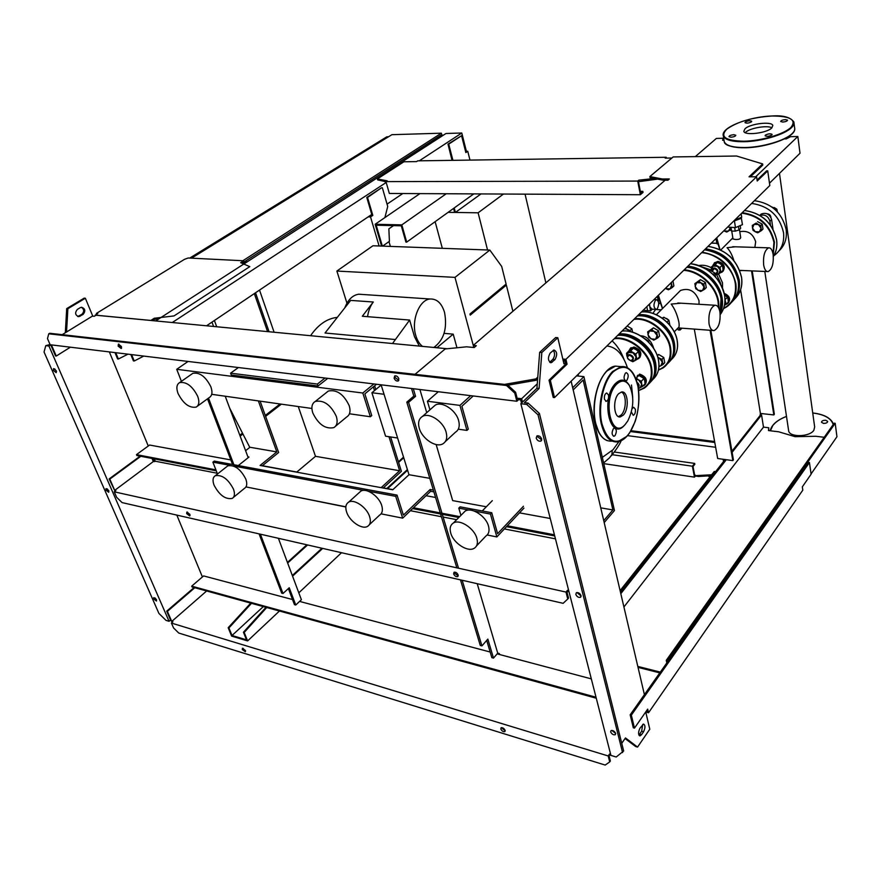 <?xml version="1.0" encoding="UTF-8"?>
<svg xmlns="http://www.w3.org/2000/svg" width="881" height="881" viewBox="0 0 881 881"><rect width="100%" height="100%" fill="white"/><g stroke="black" fill="none" stroke-linecap="round" stroke-linejoin="round"><path stroke-width="1.32" d="M657.865 357.444L659.263 358.06L657.622 356.915M658.944 366.65L660.783 365.813L658.966 366.221M662.303 362.157L660.783 365.813L663.019 364.514L662.005 359.338L659.263 358.06L662.303 362.157M663.019 364.514L664.759 362.653L663.745 357.488L662.005 359.338M657.369 355.902L658.702 354.492L663.745 357.488M657.16 355.329L658.702 354.492M669.879 325.221L668.888 320.188L663.845 317.248L662.193 318.096M667.016 322.105L668.888 320.188M662.666 318.437L663.845 317.248M668.007 319.473L666.465 318.448M654.01 331.333L651.676 329.615L649.429 330.981L654.01 331.333L657.083 335.474L655.563 339.251L651.004 338.888L647.942 334.758L649.429 330.981L647.634 331.917L648.68 337.17L653.746 340.154L657.81 337.897L656.774 332.611L654.01 331.333M657.81 337.897L659.583 336.068L658.548 330.793L656.774 332.611M647.634 331.917L653.449 327.809L658.548 330.793M651.676 329.615L653.449 327.809M624.629 328.514L627.371 329.307L625.334 327.831M630.146 331.575L630.08 330.562L627.371 329.307L629.596 331.465M630.08 330.562L631.886 328.778L632.591 332.203M627.184 326.003L631.886 328.778M638.185 387.497L638.273 387.442C639.727 385.856 639.309 384.149 637.029 382.299M637.293 383.257L638.108 387.045M645.266 384.512C647.733 379.876 645.839 376.407 639.584 374.095M642.943 385.977L644.33 385.404C647.271 380.834 645.476 377.277 638.967 374.733M635.972 379.061L638.593 379.92L636.236 378.136L638.835 375.405L643.978 378.489L644.727 380.878L645.046 383.731L642.458 386.484L641.709 384.105L640.212 387.783L638.296 388.169M638.406 388.609L642.458 386.484M638.593 379.92L641.709 384.105L641.39 381.242L638.593 379.92M637.04 376.253L638.835 375.405M643.978 378.489L641.39 381.242M631.049 360.814L632.624 360.472C634.265 357.961 633.318 356.012 629.772 354.625L628.208 354.966C626.556 357.466 627.503 359.415 631.049 360.814M630.763 360.637C626.92 358.523 626.545 356.717 629.64 355.23C633.483 357.356 633.857 359.162 630.763 360.637M649.055 342.698L648.504 341.101L644.76 338.634M637.216 359.162L638.725 358.578C641.808 353.876 640.035 350.231 633.395 347.665L630.499 348.292L628.759 351.056M639.683 357.697C642.282 352.918 640.399 349.361 634.012 347.026L630.168 348.524M630.631 360.747L632.833 361.717L636.908 359.481L635.807 354.118L630.609 351.023L628.351 352.389L632.987 352.796L636.137 357.025L634.639 360.825L630.708 360.758M628.351 352.389L626.545 353.292L626.887 356.188L628.351 352.389M627.349 357.521L627.988 358.908M626.545 353.292L629.199 350.605L633.263 348.325L636.071 349.647L638.439 351.409L639.54 356.761L636.908 359.481M638.439 351.409L635.807 354.118M633.263 348.325L630.609 351.023M382.64 246.107L389.413 241.317L388.862 228.851L393.499 225.624M382.332 246.096L376.198 225.206L401.296 225.811L405.921 242.099L406.703 242.121L401.824 224.886L375.163 224.259L381.572 246.074M375.163 224.259L419.94 193.611M468.901 160.111L494.77 159.736M401.824 224.886L446.249 193.743M406.703 242.121L473.78 193.886M448.132 212.332L454.629 212.431L453.572 208.423M454.222 207.949L455.4 212.442L480.982 193.919M455.4 212.442L478.108 212.806L503.48 194.029M442.328 248.31L435.126 221.682M545.879 282.889L525.054 194.139M478.108 212.806L487.545 249.984M734.181 220.613L740.216 217.827M734.589 220.217L741.703 217.189L741.163 213.731M727.629 227.067L735.492 227.617L742.452 224.644L741.218 217.398M733.576 221.208L741.45 218.257M735.492 227.617L734.479 221.219M730.999 227.529L731.56 231.042L730.162 229.809L729.798 227.496M731.56 231.042L735.217 231.13L734.655 227.606M735.217 231.13L738.983 230.007L738.41 226.373M738.983 230.007L740.646 228.344L740.216 225.602M655.486 300.168L656.433 299.639C659.142 301.368 659.384 304.463 657.182 308.912L656.213 309.44C653.504 307.711 653.262 304.617 655.486 300.168M659.913 302.976L658.834 304.044L658.724 303.438M658.305 301.313L657.347 296.302M655.024 299.562L654.858 298.747M655.739 309.418L651.896 309.165L649.738 306.522L649.627 303.901M649.297 304.231L650.596 310.883L652.292 309.187M646.819 306.665L647.612 310.685L643.163 310.266M650.596 310.883L647.612 310.685M677.379 328.624L678.326 329.935L679.791 330.045M681.982 328.195L680.011 330.056L679.009 327.974M241.801 263.166L243.244 262.241L243.85 263.992M150.849 320.442L95.236 315.134L97.78 313.57L96.37 313.438L184.558 259.3L188.204 258.001L243.641 260.776L240.678 262.681L249.786 266.635L174.02 315.927L154.241 318.261L150.849 320.442M96.701 314.231L96.37 313.438M244.599 263.518L243.641 260.776M152.556 320.64L154.638 319.296L154.241 318.261M154.638 319.296L158.987 318.79M281.347 404.159L265.61 416.372M242.925 433.992L240.161 436.128M239.808 435.203L242.473 433.133M265.269 415.458L280.07 403.983M388.532 136.753L386.814 136.808L189.734 258.078M211.98 322.127L213.576 326.466M214.402 320.497L216.704 326.763M441.359 133.185L242.881 260.732L191.507 258.166L391.88 134.694L441.359 133.185L441.877 135.2M267.56 331.608L254.323 293.593M269.079 331.763L255.523 292.778M245.215 263.122L244.687 261.591L440.852 135.233L443.418 135.156M274.101 332.236L259.521 290.08M244.687 261.591L247.363 261.734M760.083 415.546L760.402 413.442L773.826 414.951L751.537 270.885M760.402 413.442L740.602 289.783M752.22 270.908L774.355 414.257L773.826 414.951M710.846 330.309L733.421 459.838L732.827 460.598L710.064 330.254M694.349 329.428L717.674 458.516L732.827 460.598M723.114 459.265L723.576 461.842M724.38 459.442L724.589 460.565M327.765 378.356L318.019 385.999L231.285 375.02L230.602 373.17L317.369 384.061L325.078 378.026M318.019 385.999L317.369 384.061M238.41 367.531L230.602 373.17M388.962 436.701L399.633 470.729L315.497 456.325L298.263 406.548M296.655 472.161L315.497 456.325M399.633 470.729L381.132 487.656M274.652 492.633L345.848 506.993M383.18 488.03L401.395 471.324L390.635 436.954M373.335 386.869L374.502 390.591M374.634 385.801L375.802 389.512M232.991 397.331L232.221 397.221M462.943 513.337L465.124 511.134C471.445 506.74 486.048 516.068 488.526 526.188C489.693 530.78 488.823 534.051 485.927 536L476.533 545.879M476.863 538.379C478.075 542.993 477.227 546.264 474.33 548.202C467.965 552.607 453.396 543.203 450.742 533.082C449.453 528.391 450.301 525.054 453.297 523.072C459.596 518.711 474.319 528.204 476.863 538.379M346.596 512.004C349.471 521.299 362.113 529.966 367.63 526.331C370.372 524.547 371.044 521.332 369.635 516.673C366.848 507.324 354.085 498.58 348.612 502.181C345.793 503.998 345.121 507.28 346.596 512.004M369.337 524.724L379.612 515.099C382.365 513.304 383.059 510.088 381.693 505.441C378.984 496.157 366.309 487.534 360.814 491.169L359.129 492.699M226.637 466.754L227.794 465.84C234.61 464.683 240.612 469.088 245.799 479.066C247.407 483.691 246.955 486.797 244.433 488.382L233.344 497.479M233.454 489.098C235.095 493.745 234.676 496.862 232.177 498.437C225.393 499.571 219.358 495.155 214.061 485.178C212.354 480.464 212.784 477.315 215.327 475.707C222.133 474.606 228.179 479.066 233.454 489.098M445.357 441.557L455.378 432.263C458.924 430.016 460.014 426.14 458.638 420.633C456.017 410.083 441.987 400.877 435.214 405.15L432.835 407.253M419.29 428.287C422.109 438.837 436.117 448.099 442.923 443.804C446.469 441.579 447.526 437.692 446.105 432.142C443.396 421.536 429.256 412.176 422.495 416.416C418.838 418.684 417.77 422.649 419.29 428.287M336.3 416.328C337.941 421.845 337.115 425.611 333.822 427.626C325.397 429.322 318.382 424.422 312.788 412.936C311.059 407.341 311.885 403.509 315.255 401.45C323.712 399.809 330.727 404.764 336.3 416.328M326.565 392.452L328.327 391.043C336.784 389.347 343.744 394.236 349.217 405.7C350.803 411.196 349.955 414.951 346.651 416.988L335.628 426.129M197.355 406.24L209.249 397.562C212.178 395.789 212.728 392.221 210.889 386.836C205.747 376.672 199.745 372.156 192.873 373.302L191.728 374.106M178.061 393.521C183.303 403.696 189.349 408.222 196.177 407.099C199.084 405.348 199.602 401.758 197.707 396.351C192.476 386.109 186.442 381.539 179.581 382.629C176.607 384.424 176.101 388.058 178.061 393.521M381.11 384.81L408.993 474.727L392.75 489.781L260.093 465.454L276.799 451.898L258.353 400.91M260.115 401.163L278.649 452.493L262.219 465.84M612.89 509.945L583.156 379.997L573.19 389.92L572.683 387.761L583.905 376.627L614.453 510.54L604.19 522.565L603.738 520.627L612.89 509.945L600.743 507.841M473.218 395.965L461.886 406.251L468.307 429.124L466.941 430.402L458.296 429.179M376.517 384.259L364.855 393.851L371.76 415.568L370.361 416.746L349.438 413.784M408.993 474.727L429.807 478.328M523.953 508.106L496.862 536.925L487.182 534.998M433.904 491.873L430.655 491.29L402.661 518.149L381.066 513.843M345.859 506.828L245.975 486.918M576.559 375.868L583.905 376.627M311.896 408.476L211.715 394.314M470.674 395.657L459.926 405.392L466.941 430.402M459.926 405.392L427.417 401.251L429.928 409.83M427.417 401.251L438.286 391.737M373.874 383.94L362.807 393.014L370.361 416.746M362.807 393.014L176.718 369.304L181.42 381.352M176.718 369.304L188.094 361.441M229.853 465.311L212.894 462.14L214.259 461.082L397.034 495.1L395.712 496.344L368.17 491.191M433.364 490.089L430.115 489.517L403.388 515.099L397.034 495.1M363.897 490.387L233.454 465.994M469.221 510.088L458.792 508.139L460.08 506.839L491.73 512.731L490.442 514.064L474.066 511.002M523.457 506.245L497.6 533.699L491.73 512.731M496.862 536.925L490.442 514.064M460.917 515.385L458.792 508.139M482.237 510.969L492.303 500.661M430.655 491.29L430.115 489.517M402.661 518.149L395.712 496.344M217.508 473.989L212.894 462.14M238.311 465.553L248.982 457.041L247.913 456.854M245.612 450.687L249.94 447.262L276.799 451.898M229.666 408.09L249.786 447.394M562.816 359.019L565.921 359.316L756.603 176.784L749.037 176.817L762.638 163.921L736.571 156.014L673.183 156.939L649.87 176.574L662.391 178.997L669.34 178.975L667.919 180.209L665.133 180.22L473.262 345.407L454.992 277.372L336.883 271.051L346.949 303.174M336.883 271.051L372.949 245.755L489.836 250.072L501.696 266.447L506.101 284.067L469.958 314.021L470.245 315.101L506.355 285.114L504.923 285.037M512.896 311.279L506.355 285.114M454.992 277.372L489.836 250.072M433.804 347.466C443.903 340.121 447.482 328.426 444.542 312.381C441.678 303.185 436.877 298.725 430.126 299C419.323 299.617 410.998 320.607 415.81 335.606C417.253 340.451 419.488 344.042 422.495 346.387M344.812 307.832C347.984 299.716 352.609 295.168 358.71 294.21L362.454 294.463M367.564 316.675C368.39 310.872 370.295 305.982 373.291 302.007L362.311 316.257L409.632 320.056L414.477 336.685L419.312 346.09M380.845 385.338L380.867 384.777M392.497 343.535L409.632 320.056M310.564 335.716C318.162 324.671 327.005 318.559 337.104 317.38L337.104 317.38M395.228 339.515L325.023 333.007L350.66 300.399L373.291 302.007M436.899 347.764L453.208 334.152L456.964 347.775M444.079 333.359L453.208 334.152M384.05 394.27L371.903 392.739L381.187 385.063M397.606 438.011L385.581 436.183L371.903 392.739M602.329 457.382L613.055 449.695L618.947 441.601M627.459 367.795C622.944 354.184 616.083 346.916 606.888 345.991M578.641 373.819L577.826 376M612.229 450.576L611.877 454.706L609.344 458.021M618.671 393.675L621.512 392.012C628.065 390.437 629.463 409.114 623.296 415.116L620.367 416.867C613.848 418.497 612.427 399.578 618.671 393.675M621.347 392.034C626.644 393.884 626.6 409.709 621.314 414.874L618.517 416.603M624.673 425.016C610.07 442.537 600.104 398.322 615.665 383.334C620.731 378.621 625.169 379.105 628.979 384.788L629.43 385.581C634.386 396.571 633.835 408.344 627.79 420.909L625.29 424.334C611.238 441.194 601.679 398.641 616.634 384.215C621.512 379.678 625.774 380.14 629.441 385.603L628.979 384.788M604.454 399.291C604.102 395.998 604.84 393.895 606.668 392.992L608.54 395.051C608.881 398.333 608.143 400.437 606.315 401.34L604.454 399.291M625.389 373.181L626.281 372.652C628.593 373.985 628.792 376.528 626.887 380.306L625.984 380.845C623.671 379.513 623.473 376.958 625.389 373.181M632.106 408.696L633.637 407.253L635.344 409.202C635.653 412.396 634.948 414.433 633.23 415.314L631.38 412M615.004 435.643L613.991 436.26C611.7 434.983 611.524 432.439 613.451 428.629L614.442 428.023C616.733 429.3 616.92 431.844 615.004 435.643M699.029 304.286L699.018 300.685C695.252 290.972 689.074 287.569 680.495 290.466L678.238 292.745M674.262 331.884L678.018 327.952C679.207 327.633 679.46 325.552 678.788 321.708C677.181 314.528 674.648 308.647 671.19 304.077L681.068 303.207M719.942 312.061C720.713 321.851 718.764 328.007 714.106 330.551C711.672 330.716 709.987 328.481 709.051 323.834C708.258 313.988 710.196 307.799 714.854 305.244C717.321 305.09 719.017 307.37 719.942 312.061M652.887 313.383L655.596 309.473M726.704 232.077L724.27 230.998L728.411 231.097L726.704 232.077M730.272 229.908L728.411 231.097L729.953 228.487M777.394 211.836L776.844 209.193L771.833 206.969M775.82 210.251L776.844 209.193M774.212 207.542L776.37 208.841M757.671 232.804L755.182 231.714L759.455 231.813L757.671 232.804M753.035 230.282L752.506 228.014L755.182 231.714L753.035 230.282M752.506 228.014L752.297 225.415L754.081 224.402L752.506 228.014M754.081 224.402L756.206 223.047L758.365 224.49L754.081 224.402M758.365 224.49L760.854 225.58L761.052 228.201L758.365 224.49M761.052 228.201L761.58 230.47L759.455 231.813L761.052 228.201M756.206 223.047L752.297 225.415M760.854 225.58L762.252 224.159L757.605 221.638M761.58 230.47L762.968 229.038L762.252 224.159M715.515 276.92L714.711 272.89L709.833 270.148L708.698 270.753M713.17 274.476L714.711 272.89M709.018 270.985L709.833 270.148M701.122 282.9L698.853 281.314L696.662 282.68L701.122 282.9L704.029 286.865L702.465 290.587L698.005 290.345L695.109 286.402L696.662 282.68L694.856 283.649L695.759 288.759L700.648 291.545L704.668 289.232L703.776 284.1L701.122 282.9M704.668 289.232L706.265 287.58L705.384 282.46L703.776 284.1M694.856 283.649L700.461 279.673L705.384 282.46M698.853 281.314L700.461 279.673M665.816 288.627L668.393 289.805L670.122 288.858L665.816 288.627M670.705 283.131L671.575 285.191L670.122 288.858L672.247 287.514L671.311 282.548M672.247 287.514L673.877 285.896L672.952 280.918M728.411 302.844C730.834 298.835 729.435 295.686 724.215 293.373M726.208 304.286L727.53 303.692C730.404 300.091 729.347 296.886 724.369 294.089M724.446 305.377L726.164 304.33L725.57 302.062L724.457 305.322M724.986 300.443L725.57 302.062L724.975 299.265M724.578 295.19L727.486 297.106L728.069 299.375L728.301 302.029L726.164 304.33M727.486 297.106L725.338 299.397M714.998 273.771L716.947 273.429C718.621 270.963 717.784 269.146 714.447 267.978L712.949 268.375L712.079 271.128M712.244 271.216L714.337 268.529C717.927 270.379 718.213 272.075 715.196 273.628L714.943 273.606M730.646 256.999L729.281 255.743M720.526 272.725L722.145 272.075C725.283 267.45 723.73 264.058 717.475 261.899L714.689 262.626L712.916 265.346M723.059 271.238C725.647 266.569 723.962 263.276 717.993 261.371L714.304 262.912M715.075 274.09L716.87 274.828L720.867 272.504L720.019 267.45L715.174 264.729L712.993 266.095L717.409 266.282L720.262 270.17L718.676 273.859L715.064 274.035M712.993 266.095L711.198 267.086L711.441 269.795L712.993 266.095M711.804 270.985L711.441 269.795L711.683 270.919M711.198 267.086L717.365 262.505L719.964 263.672L722.2 265.214L722.805 267.549L723.037 270.269L720.867 272.504M722.2 265.214L720.019 267.45M717.365 262.505L715.174 264.729M691.684 263.826L691.145 263.001M773.881 255.688L774.289 255.413C781.491 249.995 784.564 242.374 783.506 232.54C779.498 215.702 768.882 206 751.647 203.401M779.035 250.854C784.795 245.414 787.173 238.355 786.171 229.688C782.196 212.905 771.624 203.225 754.422 200.67M767.065 213.775L767.252 213.775C769.443 214.072 770.666 215.283 770.93 217.42M766.69 220.768L763.607 218.025M759.829 215.393L761.151 214.083C766.151 212.233 769.631 214.039 771.602 219.512L769.917 221.241C768.188 216.076 764.873 214.16 759.984 215.493M717.552 243.784L716.892 243.762L716.154 239.28L714.932 239.577M716.815 243.277L711.33 243.123M716.022 238.498L716.154 239.28M715.702 238.817L715.835 239.599M769.917 221.241L770.49 225.173M771.602 219.512L772.978 229.093M774.377 254.763L776.04 250.391M754.841 247.407L755.678 241.812C753.013 233.586 747.716 230.216 739.787 231.703M773.166 254.62C773.76 263.683 772.086 269.333 768.133 271.59C765.952 271.722 764.455 269.487 763.64 264.884C763.023 255.776 764.686 250.083 768.65 247.825C770.864 247.715 772.373 249.973 773.166 254.62M739.445 229.545L740.701 237.54C740.403 239.048 738.564 239.687 735.183 239.456L733.003 238.938M739.776 270.665L742.364 270.489M733.84 260.479C732.1 254.796 729.831 250.523 727.034 247.682L735.283 246.801M745.018 128.758C750.205 123.626 771.998 121.049 772.824 125.52L771.723 128.009C766.635 133.218 744.456 135.795 743.828 131.302L745.018 128.758M745.205 132.646L745.546 132.315C749.918 128.031 767.186 125.047 771.943 127.789M779.476 173.403L814.661 426.911L813.846 430.313C809.617 437.042 789.618 437.483 788.671 430.941L788.561 430.258M751.438 121.853C748.773 123.219 746.614 123.472 744.996 122.624L745.271 122.041C747.947 120.686 750.083 120.422 751.713 121.27L751.438 121.853M782.769 122.052L780.665 121.501C780.94 120.521 782.526 119.893 785.434 119.607L787.548 120.157C787.273 121.138 785.676 121.765 782.769 122.052M823.46 423.387L821.499 422.274C821.687 420.909 823.085 420.237 825.717 420.259L827.677 421.371C827.501 422.737 826.092 423.409 823.46 423.387M765.358 135.145C768.122 133.714 770.368 133.449 772.097 134.375L771.833 134.98C769.069 136.423 766.822 136.687 765.093 135.751L765.358 135.145M733.818 134.705L735.811 135.256C735.514 136.28 733.895 136.929 730.966 137.216L728.983 136.654C729.281 135.641 730.9 134.991 733.818 134.705M711.65 474.782L694.779 475.707L693.017 466.512L694.834 464.276L694.668 463.406L614.365 452.03M694.668 463.406L692.389 466.203L612.273 454.717M714.777 442.482L630.477 431.536M715.636 447.273L627.503 435.632M630.983 430.699L714.601 441.513M723.532 461.6L715.537 471.742M603.749 463.637L694.481 477.139L695.395 476.004L698.501 476.467L698.336 475.608M698.501 476.467L710.923 475.707M695.395 476.004L695.23 475.145M694.481 477.139L692.389 466.203M715.702 471.82L620.367 591.801M620.092 590.633L714.282 471.456L715.24 471.588M709.403 475.795L710.471 476.269M646.247 711.209L647.15 711.452L646.874 710.306M647.689 709.139L634.474 728.124L633.318 727.794L630.168 714.821L808.417 462.426L809.441 462.558L811.104 474.22L802.327 486.852L802.811 490.144L648.526 712.751L647.689 709.139M634.474 728.124L631.336 715.141L630.168 714.821M631.336 715.141L809.441 462.558M707.839 475.894L710.009 476.852M621.733 743.289L625.477 737.937L637.558 747.088L649.782 729.204L645.729 711.947L648.526 712.751M620.808 593.673L726.318 459.706M732.111 452.349L761.558 414.962L760.622 414.863L731.924 451.259M623.913 606.987L763.497 427.131L761.558 414.962M725.36 459.574L620.532 592.506M834.197 423.188L666.256 660.354L667.402 660.64L835.199 423.309L834.197 423.188M666.818 662.919L666.256 660.354M637.8 666.421L660.332 672.104M659.781 672.886L638.031 667.38M667.644 661.752L667.402 660.64M811.071 473.934L836.95 436.734L835.199 423.309M824.22 437.284L815.839 436.271L795.114 436.679L778.661 431.789L768.463 430.567L768.772 427.759L763.497 427.131M768.772 427.759L768.684 430.589M640.322 191.342L642.833 191.353L643.031 192.421L640.344 194.723L389.336 193.468L385.955 181.607L637.723 181.068L638.813 180.165L654.286 178.48M657.633 179.129L638.472 181.695L640.674 193.192L642.833 191.353M642.194 180.153L642.403 181.233M638.813 180.165L639.022 181.244M637.723 181.068L640.344 194.723M671.895 158.029L665.188 158.117L666.212 157.27L417.715 160.849L416.57 161.597L403.916 161.774L377.376 178.931L387.166 180.825L385.955 181.607M385.999 181.761L377.652 179.867L377.376 178.931M384.623 180.825L384.898 181.761M666.212 157.27L666.355 158.106M649.87 176.574L650.068 177.654L662.589 180.098L668.062 180.087M750.414 176.817L762.803 165.044L762.638 163.921M563.124 360.34L564.952 360.516L565.778 364.051L549.039 380.163L553.224 397.441L554.512 397.584L769.818 185.517L767.714 170.87L766.591 170.881L757.076 180.032M507.897 385.195L536.199 380.262L537.652 378.885M565.921 359.316L567.056 364.183L550.328 380.295L549.039 380.163M567.056 364.183L565.778 364.051M550.328 380.295L554.512 397.584M767.714 170.87L757.22 180.99L756.603 176.784M662.391 178.997L662.589 180.098M415.028 374.326L445.158 348.953L466.545 346.817L474.198 347.521L476.335 345.682L473.262 345.407L473.824 347.488M504.549 384.391L535.868 378.918L536.199 380.262M535.868 378.918L537.784 377.101M769.487 183.204L800.014 153.239L797.834 136.5L755.7 176.795M695.307 156.62L716.385 138.416L723.147 138.262L723.07 140.277M784.365 138.901L786.315 138.857L790.554 136.676L797.834 136.5M723.147 138.262L722.629 140.288L724.006 140.255M541.639 438.892L540.934 441.062C538.886 441.579 537.3 440.599 536.21 438.132L536.903 435.952C538.963 435.434 540.538 436.414 541.639 438.892M537.509 435.743L537.575 436.756L541.694 439.883M615.643 733.388L615.29 734.688C613.385 735.128 611.843 734.214 610.665 731.935L611.018 730.635C612.923 730.184 614.464 731.109 615.643 733.388L611.788 730.404M581.008 595.578L580.513 597.252C578.531 597.747 576.967 596.811 575.822 594.433L576.317 592.759C578.299 592.263 579.863 593.199 581.008 595.578M576.978 592.528L581.075 595.985M557.805 337.72L555.669 337.544L539.668 352.345L536.936 388.279L520.847 403.707L610.918 755.402L616.204 757.01L623.66 750.997L539.414 413.464L528.104 403.08L524.415 402.628L539.084 388.521L541.826 352.543L557.805 337.72L563.939 363.831L565.393 362.432M622.57 752.583L538.027 414.83L539.414 413.464M538.027 414.83L526.717 404.423L528.104 403.08M571.152 381.198L644.407 694.657M550.173 353.094L553.962 349.999C557.177 351.64 557.508 354.834 554.964 359.591L551.165 362.719C547.927 361.078 547.597 357.862 550.173 353.094M641.522 734.71L643.571 731.737C645.432 727.717 645.399 725.162 643.493 724.072L639.969 728.18C638.097 732.21 638.119 734.776 640.035 735.866L641.522 734.71L639.606 734.159L638.868 734.974M477.216 583.696L497.721 653.151L493.503 658.118L487.843 639.088L481.94 645.894L480.277 645.454L460.466 579.874M413.299 388.708L415.568 396.34L413.806 396.12L406.802 402.143L408.575 402.375L441.976 513.238M415.568 396.34L408.575 402.375M442.295 514.317L458.538 568.223M462.162 580.26L481.94 645.894M456.843 567.849L440.577 513.986M440.247 512.907L406.802 402.143M413.806 396.12L411.537 388.499M419.907 389.512L426.734 412.66M436.15 444.553L452.691 500.606L486.334 506.773M493.503 658.118L491.851 657.667L486.697 640.41M499.648 654.539L499.373 653.592L497.721 653.151M642.745 724.413L641.654 731.186L639.606 734.159M637.558 747.088L635.642 746.526L625.058 738.52M549.711 362.245L552.816 359.382C554.986 356.232 555.129 353.193 553.257 350.275M541.826 352.543L539.668 352.345M539.084 388.521L536.936 388.279M526.717 404.423L520.847 403.707M565.117 361.232L563.289 361.056M190.087 515.352L187.312 512.004M186.684 513.645L189.734 515.925L189.9 514.372L186.849 512.081L186.684 513.645M458.219 575.899L454.42 573.113L454.343 572.154M453.638 573.927C454.706 576.075 456.083 576.956 457.757 576.592L458.153 574.952C457.085 572.804 455.708 571.923 454.034 572.287L453.638 573.927M56.307 370.835L53.51 368.599L53.4 370.427L56.186 372.663L56.307 370.835M56.516 371.474L54.666 368.853M156.521 599.752L153.746 597.637L153.679 598.926L156.455 601.04L156.521 599.752M108.803 490.761L106.017 488.592L105.929 490.122L108.715 492.292L108.803 490.761M108.914 491.036L107.185 488.834M505.209 730.889L501.421 727.651M505.132 730.36C504.042 728.323 502.688 727.453 501.08 727.783L500.815 729.039C501.906 731.087 503.26 731.946 504.857 731.615L505.132 730.36M245.579 651.136L242.87 648.218M245.436 650.508L242.396 648.295L242.286 649.539L245.314 651.753L245.436 650.508M395.018 375.813L394.996 377.453L398.807 380.361M394.115 378.18L394.71 375.923C396.428 375.559 397.805 376.495 398.829 378.731L398.234 380.977C396.505 381.352 395.14 380.416 394.115 378.18M118.88 344.064L119.067 345.539L121.622 347.984M118.153 346.134L118.384 344.13L121.435 346.519L121.204 348.513L118.153 346.134M447.218 348.744L95.996 315.244L94.289 316.301L92.406 316.114L62.199 334.67M230.833 459.926L149.583 445.037L136.478 454.618L136.863 455.532L216.274 470.817M140.123 456.16L109.123 478.956L109.817 479.099L114.717 490.354L153.316 461.556L155.254 461.215L154.285 458.88M412.605 508.601L458.825 517.499M506.498 526.673L554.711 535.956M136.478 454.618L215.9 469.859M413.475 507.764L459.673 516.629M507.346 525.781L554.424 534.811M372.046 215.382L372.806 215.393L367.542 197.476L381.583 187.741L366.782 197.465L372.046 215.382L368.776 216.462M371.892 215.482L371.617 214.546M368.148 216.88L370.538 216.924L379.094 245.975M366.782 197.465L367.542 197.476M382.343 187.741L387.717 206.44L384.909 217.585M388.984 241.625L390.371 246.394M370.538 216.924L372.806 215.393M387.056 204.139L402.804 193.534M452.03 160.353L447.989 144.143L448.737 144.132L452.922 160.342M465.52 151.323L467.756 151.279L465.84 152.567L461.567 135.696L447.989 144.143M465.509 151.268L466.258 150.761L461.787 133.009L446.006 133.483L155.651 320.937M172.28 322.523L386.208 182.477M419.29 160.827L461.787 133.009M206.539 325.794L371.771 214.446M292.569 576.163L322.699 548.411M387.552 488.658L407.595 470.201M298.813 592.836L341.52 552.706M287.426 562.408L306.852 544.788M398.41 461.798L403.542 457.14M465.73 152.16L466.49 151.642L465.609 151.664M467.756 151.279L469.903 159.824M461.567 135.696L448.737 144.132M109.817 479.099L140.828 456.292M153.316 461.556L152.028 458.45M565.987 592.065L567.771 598.981L563.146 603.32L122.085 502.599L116.622 497.28L114.244 491.829L565.987 592.065L567.463 590.303L568.697 590.567M567.463 590.303L567.76 591.448L568.994 591.724M114.717 490.354L115.874 490.618L114.244 491.829M109.123 478.956L115.026 491.246M567.771 598.981L568.509 598.1L567.023 592.34L567.76 591.448M155.254 461.215L217.211 473.229M550.24 518.491L519.493 512.852M435.588 497.468L426.041 495.717M392.904 489.638L383.334 487.887M296.82 472.029L262.384 465.708M410.414 510.705L441.403 516.718M443.121 517.048L456.655 519.68M504.373 528.93L555.448 538.842M288.362 588.552L294.463 604.663L295.763 605.016L289.243 587.748L283.01 593.519L260.391 534.183M295.763 605.016L301.379 599.697L278.396 538.291M248.211 457.657L225.217 396.23M233.906 464.739L208.5 398.102M207.509 398.829L232.573 464.485M259.069 533.875L281.711 593.177L283.01 593.519M127.976 354.162L118.362 359.019L115.752 352.686M114.982 352.587L117.591 358.93L118.362 359.019M130.817 354.503L133.416 360.913L134.209 361.012L131.61 354.603M143.812 356.078L134.209 361.012M263.32 606.591L232.033 635.498L246.515 639.848L243.431 632.228L265.974 607.317M251.492 603.331L228.928 627.944L232.033 635.498M591.316 678.877L497.115 653.867M490.166 652.017L299.573 601.404M266.723 607.527L244.191 632.459L247.616 640.916L231.637 636.115L228.179 627.724L250.755 603.133M228.179 627.724L228.928 627.944M194.8 587.726L167.39 611.381L171.762 621.435L206.639 590.986M171.762 621.435L172.907 621.777L171.432 623.076L608.187 755.953L609.498 754.081L610.665 754.433M247.616 640.916L279.442 611.029M244.191 632.459L243.431 632.228M287.658 563.036L307.59 544.965M398.597 462.393L403.729 457.746M292.327 575.502L321.95 548.235M386.814 488.526L407.396 469.573M50.702 344.812L55.547 355.957L56.252 356.045L51.406 344.889M70.392 347.191L56.252 356.045M516.861 401.251L514.757 393.08L506.509 385.493L48.763 333.811L47.475 338.579L50.162 344.746L516.861 401.251L518.546 399.644L520.704 399.908L521.508 403.069M514.757 393.08L515.605 392.276L517.356 399.093L518.193 398.289L518.546 399.644M537.278 383.797L521.651 398.697L518.193 398.289M515.605 392.276L507.368 384.711L49.677 333.26L48.763 333.811M506.509 385.493L507.368 384.711M521.651 398.697L522.521 402.099M50.757 344.934L48.94 346.046L169.064 621.292L165.991 620.367L158.899 613.407L44.05 352.004L45.779 345.66L50.052 344.504M194.106 587.539L166.696 611.172L170.551 620.004L169.064 621.292M109.343 351.904L148.261 445.995M153.525 458.737L154.715 461.611M176.828 515.099L202.41 576.956M92.78 316.147L85.358 298.241L67.881 308.702L66.538 331.994M80.259 307.667L77.352 309.418C74.643 312.876 75.16 315.277 78.894 316.62L83.089 314.44C85.776 310.993 85.259 308.592 81.526 307.26L80.259 307.667M292.514 599.532L203.61 575.921L191.706 586.151L596.019 697.234M166.696 611.172L167.39 611.381M172.313 622.305L170.551 620.004M608.187 755.953L609.718 761.922L610.368 760.975L609.101 756.008L609.498 754.081M612.879 755.997L609.751 755.072M625.07 738.531L621.744 743.3M596.272 698.226L192.047 586.966L191.706 586.151M609.718 761.922L605.192 765.071L178.744 633.043L173.546 627.933L171.432 623.076M156.499 599.697L154.957 597.913M65.315 332.754L66.703 308.603L84.18 298.141L85.358 298.241M81.393 307.271C84.224 309.275 84.4 311.632 81.911 314.33L77.847 316.499M66.703 308.603L67.881 308.702M45.779 345.66L48.94 346.046M667.435 363.787C672.666 359.107 674.604 352.664 673.249 344.449C670.716 328.723 652.072 314.021 637.359 315.982M634.54 318.757C649.264 316.819 667.963 331.575 670.529 347.334C671.983 356.475 669.516 363.324 663.129 367.895L658.415 370.13L663.129 367.895M658.481 369.833C667.688 366.122 671.509 358.688 669.945 347.51C667.391 331.741 648.46 317.072 633.88 319.407M618.451 334.615C633.12 332.379 652.336 347.356 655.035 363.291C656.136 369.161 655.398 374.249 652.821 378.544M650.641 381.958C655.354 377.266 657.017 370.989 655.629 363.115C652.92 347.191 633.946 332.126 619.112 333.954M622.03 331.08C636.842 329.219 655.772 344.229 658.448 360.131C659.88 368.456 657.953 374.954 652.678 379.634M434.102 347.312L437.097 347.599M631.49 385.019L632.712 397.254M598.772 432.053L595.6 423.21M612.031 441.128C604.399 441.711 598.959 435.754 595.699 423.232C591.47 405.932 597.054 380.504 607.097 370.89L615.456 366.111L620.367 366.584M626.545 436.513L617.559 441.877C609.96 442.482 604.542 436.502 601.305 423.948C597.098 406.604 602.692 381.088 612.702 371.441L621.028 366.65C626.061 366.022 630.289 368.632 633.692 374.502M637.767 385.68C641.324 402.518 636.423 425.688 627.041 435.985C615.951 445.907 607.582 441.833 601.943 423.761C597.792 406.615 603.309 381.429 613.187 371.881C624.607 362.796 632.8 367.388 637.767 385.68M595.534 422.946C591.547 406.57 596.382 382.684 605.654 372.476M648.559 384.072C653.779 379.392 655.651 372.905 654.209 364.613C651.488 348.667 632.492 333.58 617.647 335.408M614.905 338.095C629.772 336.289 648.823 351.442 651.566 367.41C653.129 376.672 650.707 383.576 644.297 388.125L638.615 390.58M638.593 390.338C648.548 386.99 652.678 379.403 650.971 367.597C648.24 351.607 628.946 336.553 614.244 338.756M683.711 270.324C699.36 271.227 715.768 286.226 718.07 301.809L718.467 307.568M696.166 329.23L690.341 328.811M662.556 308.493L658.404 295.256M658.691 298.307L662.501 308.548M689.283 328.723L697.664 329.34M718.962 308.57L718.621 301.643C716.308 286.006 699.977 270.919 684.24 269.806M686.784 267.295C702.498 268.386 718.786 283.429 721.065 299.033L720.008 312.48L721.11 298.945C718.819 283.33 702.564 268.331 686.828 267.251M641.357 312.039C656.037 310.046 674.615 324.682 677.115 340.363C678.447 348.535 676.509 354.966 671.289 359.657M669.439 361.783C674.053 357.091 675.705 350.913 674.417 343.227C671.884 327.512 653.262 312.821 638.56 314.792M637.91 315.442C652.458 313.074 671.322 327.666 673.833 343.392C674.791 348.645 674.218 353.303 672.148 357.378M658.261 295.388L658.658 298.13M701.595 252.715C717.057 253.464 733.135 268.11 735.283 283.484C736.648 295.025 732.772 303.295 723.642 308.295M723.499 308.691L726.781 306.819C734.137 301.401 737.144 293.56 735.822 283.319C731.274 265.721 720.041 255.347 702.102 252.208M704.547 249.797C722.453 252.913 733.653 263.254 738.168 280.819C739.39 289.739 737.155 296.941 731.439 302.436M690.396 263.738C706.066 264.796 722.299 279.762 724.545 295.322C725.691 302.866 724.248 309.286 720.218 314.594M720.14 313.493C722.376 308.857 723.037 303.67 722.112 297.921C719.843 282.327 703.578 267.306 687.874 266.227M687.356 266.734C702.961 267.615 719.303 282.537 721.572 298.075C722.42 303.372 721.902 308.207 720.019 312.59M722.53 288.065L722.508 282.856L718.533 273.947M711.22 267.692C707.014 265.489 702.895 264.774 698.842 265.555M702.377 267.009L711.496 270.115M716.671 274.762L720.801 283.649M741.758 213.158C759.081 215.658 769.807 225.382 773.936 242.33L773.044 253.915M719.975 249.587L716.738 237.793M716.914 240.7L719.821 249.521M773.199 254.895L774.454 242.176C770.346 225.195 759.62 215.36 742.243 212.662M744.467 210.482C761.801 213.158 772.505 222.959 776.579 239.907C777.416 246.151 776.337 251.702 773.364 256.569M708.016 246.383C725.867 249.466 737.034 259.752 741.505 277.262C742.716 286.16 740.469 293.34 734.776 298.835M733.157 300.663C738.344 295.201 740.359 288.23 739.17 279.751C734.666 262.197 723.477 251.878 705.593 248.772M705.075 249.279C722.916 252.186 734.104 262.395 738.641 279.905C739.467 285.312 738.851 290.245 736.802 294.683M716.572 237.958L716.892 240.568M775.071 423.056L772.56 425.721L770.181 430.776C771.558 424.873 776.998 420.083 786.491 416.383M812.734 412.98L813.317 413.035C824.396 414.411 831.091 418.156 833.426 424.29C832.457 421.162 829.913 418.574 825.794 416.515M812.734 413.024L813.262 413.079C824.638 414.566 831.29 418.409 833.184 424.631M743.872 141.72C761.272 141.511 784.343 134.738 791.303 127.822C793.572 125.664 794.42 123.692 793.836 121.908C790.29 117.162 783.055 115.18 772.119 115.984C748.949 116.589 720.251 127.624 723.334 135.96C724.997 139.87 731.847 141.797 743.872 141.72M772.075 116.006C790.554 116.072 796.831 119.893 790.896 127.47C783.749 134.319 761.327 140.905 743.982 141.213C725.404 140.795 719.634 136.808 726.682 129.265C737.111 121.765 752.242 117.349 772.075 116.006M794.012 123.252L794.596 127.69C795.18 129.496 794.343 131.489 792.074 133.648C785.136 140.619 762.12 147.38 744.742 147.534C732.739 147.567 725.9 145.607 724.226 141.654L724.061 140.586M723.18 134.617L724.226 141.654C724.413 145.266 731.296 147.303 744.885 147.777C766.569 147.623 794.651 137.425 794.739 129.364M744.963 147.755C763.309 147.623 787.658 139.98 792.955 132.756M726.979 144.638C730.492 146.797 736.439 147.843 744.841 147.755M770.423 430.798L772.824 425.479C775.709 421.834 780.269 418.816 786.502 416.438M643.571 731.737L641.654 731.186M552.332 362.091L550.185 361.882M554.964 359.591L552.816 359.382M79.015 316.081L80.193 316.202M81.911 314.33L83.089 314.44M630.499 348.292L631.115 347.654M670.904 359.756C673.558 355.373 674.35 350.242 673.293 344.35C670.749 328.613 652.16 313.955 637.404 315.938M622.074 331.036C636.941 329.153 655.805 344.119 658.492 359.999C659.605 366 658.823 371.187 656.158 375.592M653.471 347.51C650.707 339.923 646.423 336.013 640.63 335.793M654.087 299.507L656.433 299.639M179.581 382.629L192.873 373.302M328.327 391.043L315.255 401.45M422.495 416.416L435.214 405.15M215.327 475.707L227.794 465.84M360.814 491.169L348.612 502.181M453.297 523.072L465.124 511.134M358.71 294.21L430.126 299M623.968 359.327C621.259 351.86 617.306 345.704 612.119 340.848M603.595 462.943L609.212 458.109M611.414 455.741C616.458 449.31 619.728 444.31 621.215 440.742M637.326 376.099L637.778 375.229M617.559 441.877C622.074 441.117 626.193 437.956 629.915 432.417L635.179 421.459C638.791 410.183 639.672 398.212 637.822 385.548C634.827 372.509 629.221 366.221 621.028 366.65L615.456 366.111C601.415 367.146 589.763 400.569 595.479 423.1C597.803 432.67 601.745 438.518 607.306 440.665M613.396 436.183L613.991 436.26M605.721 401.273L606.315 401.34M620.367 416.867L618.649 416.658M617.68 335.364C632.591 333.503 651.522 348.557 654.253 364.492C655.387 370.505 654.616 375.713 651.94 380.129M638.626 390.602L644.297 388.125M712.872 330.463L678.172 327.908M658.217 295.443L662.435 308.614M688.81 328.69L697.917 329.362M641.401 312.006C656.136 309.98 674.648 324.571 677.159 340.242C678.205 346.123 677.401 351.255 674.747 355.627M661.224 309.837L655.134 309.44M714.854 305.244L677.819 303.009M680.495 290.466L656.345 314.737M759.84 215.405L761.151 214.083M723.488 308.702L726.781 306.819M738.201 280.742C739.17 287.195 738.168 292.91 735.183 297.877M690.44 263.694C708.544 266.954 719.92 277.46 724.578 295.223C725.603 301.798 724.611 307.568 721.616 312.579M738.201 280.72C733.697 263.166 722.497 252.847 704.591 249.764M767.241 271.546L739.666 270.379M716.539 237.991L719.733 249.477M776.613 239.841C777.438 246.019 776.392 251.537 773.474 256.393M708.049 246.35C725.911 249.4 737.067 259.675 741.538 277.174C742.496 283.616 741.483 289.32 738.509 294.276M733.014 239.026L731.748 231.042M776.613 239.819C772.538 222.893 761.834 213.103 744.5 210.449M768.65 247.825L732.717 246.724M732.838 237.881L720.79 249.984M764.796 271.447L788.671 430.941M541.496 440.489L540.934 441.062M580.975 596.69L580.513 597.252M640.035 735.866L639.364 735.668M551.165 362.719L550.339 362.642M77.715 316.51L78.894 316.62"/></g></svg>
